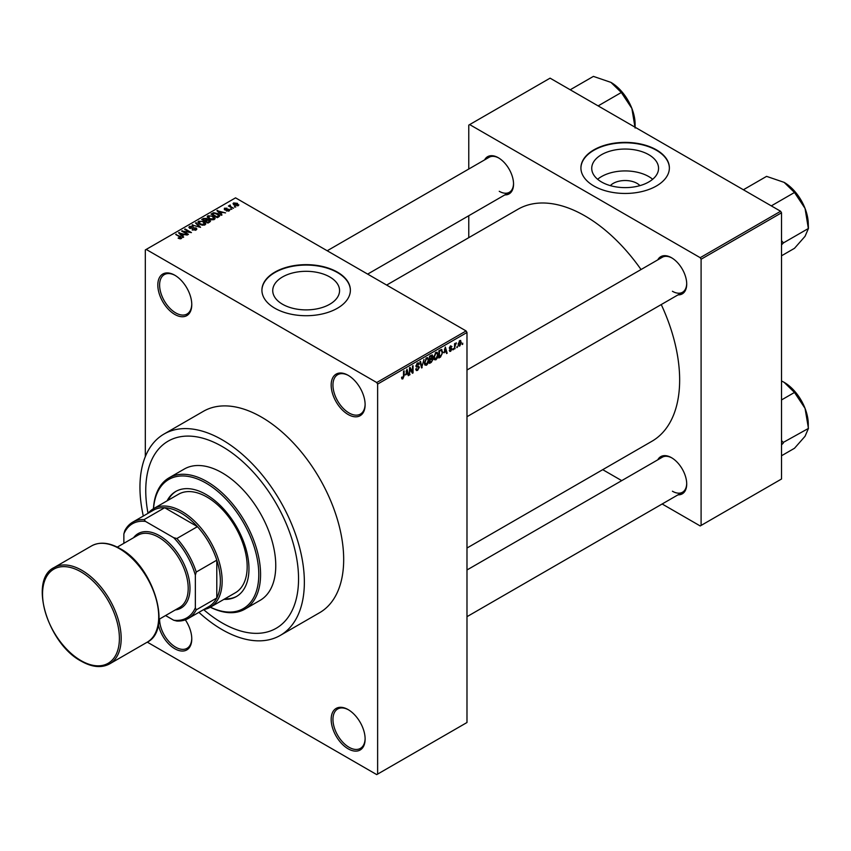 <?xml version="1.0" encoding="UTF-8"?>
<svg xmlns="http://www.w3.org/2000/svg" width="851" height="851" viewBox="0 0 851 851"><rect width="100%" height="100%" fill="white"/><g stroke="black" fill="none" stroke-linecap="round" stroke-linejoin="round"><path stroke-width="1.28" d="M348.144 414.511A24.009 13.861 60 0 1 331.167 385.109A24.009 13.861 60 0 1 348.144 375.312L348.144 375.312A24.009 13.861 60 0 1 365.122 404.714A24.009 13.861 60 0 1 348.144 414.511M348.602 375.578A22.743 13.137 -120 0 0 337.666 374.695A22.743 13.137 -120 0 0 334.177 392.928A22.743 13.137 -120 0 0 349.038 412.969A22.743 13.137 -120 0 0 360.409 414.097A22.743 13.137 -120 0 0 365.122 404.193M348.144 748.816A24.009 13.861 60 0 1 331.167 719.414A24.009 13.861 60 0 1 348.144 709.606L348.144 709.606A24.009 13.861 60 0 1 365.122 739.019A24.009 13.861 60 0 1 348.144 748.816M348.602 709.872A22.743 13.137 -120 0 0 337.666 709A22.743 13.137 -120 0 0 334.177 727.222A22.743 13.137 -120 0 0 349.038 747.274A22.743 13.137 -120 0 0 360.409 748.391A22.743 13.137 -120 0 0 365.122 738.487M185.337 619.847A24.009 13.861 60 0 1 191.773 638.931A24.009 13.861 60 0 1 174.795 648.739A24.009 13.861 60 0 1 158.35 624.528M159.605 618.985A22.743 13.137 -120 0 0 175.689 647.185A22.743 13.137 -120 0 0 187.06 648.313A22.743 13.137 -120 0 0 191.762 638.41M174.795 314.434A24.009 13.861 60 0 1 157.818 285.032A24.009 13.861 60 0 1 174.795 275.224L174.795 275.224A24.009 13.861 60 0 1 191.773 304.637A24.009 13.861 60 0 1 174.795 314.434M175.253 275.49A22.743 13.137 -120 0 0 164.317 274.618A22.743 13.137 -120 0 0 160.828 292.84A22.743 13.137 -120 0 0 175.689 312.891A22.743 13.137 -120 0 0 187.06 314.008A22.743 13.137 -120 0 0 191.762 304.105M610.358 185.635A16.786 9.691 180 0 1 637.016 183.359A16.786 9.691 180 0 1 639.941 185.635M648.77 154.691A33.412 19.286 0 0 0 612.358 150.51A33.412 19.286 0 0 0 591.732 168.338A33.412 19.286 0 0 0 601.519 181.976A33.412 19.286 0 0 0 637.931 186.156A33.412 19.286 0 0 0 658.557 168.338A33.412 19.286 0 0 0 648.77 154.691M652.664 179.274A33.412 19.286 0 0 0 648.77 176.572A33.412 19.286 0 0 0 597.625 179.274M656.419 149.861A44.231 25.53 0 0 0 608.22 144.33A44.231 25.53 0 0 0 580.914 167.924A44.231 25.53 0 0 0 593.87 185.975A44.231 25.53 0 0 0 642.069 191.518A44.231 25.53 0 0 0 669.375 167.924A44.231 25.53 0 0 0 656.419 149.861M669.375 168.126A44.231 25.53 0 0 0 656.419 150.276A44.231 25.53 0 0 0 608.391 144.702A44.231 25.53 0 0 0 580.925 168.126M282.521 304.243A33.412 19.286 180 0 1 272.735 290.595A33.412 19.286 180 0 1 293.361 272.777A33.412 19.286 180 0 1 329.773 276.958A33.412 19.286 180 0 1 339.56 290.595A33.412 19.286 180 0 1 318.934 308.424A33.412 19.286 180 0 1 282.521 304.243M337.421 272.129A44.231 25.53 0 0 0 289.223 266.597A44.231 25.53 0 0 0 261.917 290.191A44.231 25.53 0 0 0 274.873 308.243A44.231 25.53 0 0 0 323.072 313.774A44.231 25.53 0 0 0 350.378 290.191A44.231 25.53 0 0 0 337.421 272.129M350.378 290.393A44.231 25.53 0 0 0 337.421 272.543A44.231 25.53 0 0 0 289.383 266.969A44.231 25.53 0 0 0 261.917 290.393M657.78 259.863A21.488 12.403 60 0 1 671.524 257.736L671.524 257.736A21.488 12.403 60 0 1 686.714 284.053A21.488 12.403 60 0 1 678.002 294.882M671.971 258.013A20.222 11.669 -120 0 0 662.301 257.257L466.986 370.015M484.613 159.882A21.488 12.403 60 0 1 498.356 157.754L498.356 157.754A21.488 12.403 60 0 1 498.356 157.765A21.488 12.403 60 0 1 513.547 184.071A21.488 12.403 60 0 1 504.834 194.9M498.803 158.031A20.222 11.669 -120 0 0 489.134 157.275L327.209 250.758M657.78 459.827A21.488 12.403 60 0 1 671.524 457.7L671.524 457.7A21.488 12.403 60 0 1 686.714 484.006A21.488 12.403 60 0 1 678.002 494.846M671.971 457.966A20.222 11.669 -120 0 0 662.301 457.21L466.986 569.979M198.9 612.348A116.257 67.123 -120 0 0 222.154 629.644A116.257 67.123 -120 0 0 280.287 635.399A116.257 67.123 -120 0 0 298.105 542.247A116.257 67.123 -120 0 0 222.154 439.797A116.257 67.123 -120 0 0 164.03 434.042A116.257 67.123 -120 0 0 143.308 516.046M280.287 635.399L319.604 612.709A116.257 67.123 -120 0 0 337.421 519.546A116.257 67.123 -120 0 0 261.47 417.096A116.257 67.123 -120 0 0 203.346 411.341L164.03 434.042M466.986 548.033L651.909 441.275A133.947 77.335 -120 0 0 661.248 304.552M641.037 269.533A133.947 77.335 -120 0 0 584.935 215.899A133.947 77.335 -120 0 0 517.961 209.261L386.652 285.074M222.154 446.498A108.045 62.378 -120 0 0 168.136 441.148A108.045 62.378 -120 0 0 148.031 513.313A108.045 62.378 -120 0 1 168.136 441.148A108.045 62.378 -120 0 1 222.154 446.498A108.045 62.378 -120 0 1 292.733 541.715A108.045 62.378 -120 0 1 276.171 628.293A108.045 62.378 -120 0 0 292.733 541.715A108.045 62.378 -120 0 0 222.154 446.498M203.634 609.614A108.045 62.378 -120 0 0 222.154 622.943A108.045 62.378 -120 0 0 276.171 628.293L276.171 628.293A108.045 62.378 -120 0 1 222.154 622.943A108.045 62.378 -120 0 1 203.634 609.614M457.402 346.283L456.838 347.634L457.402 346.283M455.125 345.9L454.562 348.953L454.562 343.698L455.125 343.368L455.125 344.208L456.349 342.857L455.125 345.9L454.562 345.57M453.498 348.527L452.934 349.889L453.498 348.527M449.296 350.495L450.668 351.293L449.275 350.41L450.711 350.516L451.328 348.867L449.36 348.102L450.647 345.868L451.955 346.602L450.658 346.602L449.924 347.665L452.041 348.804L450.668 351.293L449.743 351.431M449.849 349.984L450.711 350.516M449.69 348.921L449.36 348.102L450.764 348.899M450.647 345.868L451.955 346.602L450.658 345.857M451.392 347.027L450.105 346.283M449.456 347.399L450.115 347.995M450.764 347.921L452.041 348.804L450.573 347.953M444.116 352.825L445.35 347.048L447.169 353.218L446.573 353.559L446.084 351.686L443.669 352.569M435.872 359.835L434.244 359.643L433.68 357.484L435.882 352.42L437.18 352.303L438.074 354.867L437.499 357.792L435.872 359.835L433.797 358.633M426.532 365.228L424.904 365.036L424.341 362.877L426.542 357.814L427.84 357.697L428.723 360.26L428.159 363.186L426.532 365.228L424.447 364.026M401.661 378.238L402.821 378.918L401.938 378.918L401.598 377.376L402.161 376.95L402.853 378.057L403.459 377.153L403.544 371.185L404.119 370.855L404.119 375.759L402.821 378.918L401.938 378.918M401.598 377.599L402.853 378.057M376.738 382.535L466.093 330.943L466.986 332.486L466.986 722.51L377.631 774.091L377.631 384.078L376.738 382.535L146.202 249.428L145.308 249.949L145.308 456.636M466.986 332.486L377.631 384.078M405.767 374.961L407.012 369.185L408.82 375.355L408.235 375.695L407.735 373.823L405.321 374.706M410.044 368.877L409.48 374.983L409.48 367.76L410.086 367.409L412.48 371.813L412.48 366.026L413.054 365.696L413.054 372.919L412.437 373.27L409.48 368.547M418.82 367.6L415.894 365.941L417.511 363.026L418.692 362.866L419.224 364.196L417.533 363.856L416.639 366.27L418.522 366.036L419.383 367.26L417.618 370.376L416.33 370.547L415.735 369.026L416.299 368.6L417.66 369.504L418.82 367.6L417.373 366.27M415.735 369.047L417.66 369.504M415.905 366.185L417.405 367.047L416.352 367.058M418.649 364.611L416.894 363.494M416.682 366.292L417.533 366.228M423.958 359.399L421.617 367.972L419.937 361.718L420.522 361.377L421.862 366.983L423.958 359.399M431.872 357.718L433.031 359.26L431.297 362.377L429.542 363.398L429.542 356.175L432.404 354.941L432.585 358.005M441.371 349.474L442.701 352.144L440.552 357.037L438.882 358.005L438.882 350.782L441.892 349.57M458.285 345.144L459.795 346.017L458.21 344.219L459.795 340.581L461.38 342.336L459.795 346.017L458.838 346.112M459.795 340.581L460.763 340.496M462.763 343.187L462.199 344.538L462.763 343.187M377.631 774.091L376.738 774.612L147.297 642.143M235.801 206.984L234.344 206.804L235.801 206.984M231.898 209.24L230.44 209.048L231.898 209.24M222.015 214.941L221.42 215.292L216.899 210.676L225.568 212.899L222.611 212.442L220.643 213.58L222.015 214.941M215.026 218.792L215.026 217.973L214.356 219.462L211.739 219.835L209.038 218.92L207.187 216.824L207.942 215.76L213.346 216.345L215.112 218.399M205.687 224.185L205.687 223.366L205.017 224.855L202.4 225.228L199.698 224.313L197.847 222.217L198.602 221.154L204.006 221.739L205.772 223.792M196.092 230.004L192.103 229.876L195.411 229.557L195.496 228.27L189.667 228.281L188.869 227.27L189.571 226.366L193.156 226.451L190.326 226.77L190.262 227.972L196.049 227.94L196.879 229.015L196.092 230.004M195.411 230.302L195.496 228.27M190.326 226.77L190.262 228.547M183.678 237.078L183.082 237.429L178.561 232.812L187.22 235.036L184.273 234.578L182.305 235.716L183.678 237.078M466.093 330.943L235.557 197.847L146.202 249.428M179.976 238.801L178.125 238.131L180.603 238.11L180.742 237.482L175.689 234.472L180.508 236.589L181.306 238.546L179.976 238.801M180.603 238.791L180.742 237.482M181.806 237.886L181.306 238.546M188.443 234.333L187.88 234.663L181.614 231.046L189.635 232.206L184.624 229.313L185.188 228.983L191.454 232.6L183.433 231.44L188.443 234.333M200.57 227.323L192.081 225.004L199.528 227.089L195.507 223.026L196.102 222.685L200.57 227.323M209.697 222.058L207.942 223.079L201.687 219.462L203.453 218.441L206.591 218.452L207.282 219.558L209.591 219.994L210.527 221.122L209.697 222.058M207.314 219.377L207.282 220.132M218.952 216.718L217.282 217.686L211.027 214.069L213.633 212.697L217.941 213.654L219.813 215.686L218.952 216.718M229.142 210.92L226.302 210.878L228.536 210.527L228.6 209.676L224.43 209.708L224.409 208.218L227.026 208.208L225.079 208.58L224.898 209.325L229.047 209.282L229.142 210.92L229.749 210.154M228.536 211.176L228.6 209.676M224.43 209.708L224.409 208.218L224.409 209.697M225.079 208.58L224.898 209.91M233.525 208.304L228.408 206.006L229.706 206.091L229.579 205.24L230.355 205.07L230.344 206.346L233.525 208.304M229.706 206.75L229.579 205.921M230.355 205.07L230.344 207.123M238.28 205.655L234.344 205.208L233.568 202.932L237.461 203.346L238.28 205.655L238.844 204.857M233.004 203.719L233.568 202.932L233.568 204.676M780.622 211.261L781.516 212.803L701.096 259.236L700.203 257.683L780.622 211.261L550.086 78.154L468.773 125.108L468.773 169.03M468.773 215.718L468.773 237.663M701.096 259.236L701.096 525.439L700.203 525.95L662.163 503.994M621.73 480.645L602.721 469.667M701.096 525.439L781.516 479.007L781.516 212.803M700.203 257.683L469.667 124.586M672.418 291.276A20.222 11.669 -120 0 0 682.523 292.276A20.222 11.669 -120 0 0 686.704 283.521M499.25 191.294A20.222 11.669 -120 0 0 509.355 192.294A20.222 11.669 -120 0 0 513.536 183.539M672.418 491.229A20.222 11.669 -120 0 0 682.523 492.229A20.222 11.669 -120 0 0 686.704 483.485M178.614 238.386L178.614 237.759M176.253 234.802L176.253 234.142M179.157 233.429L179.157 232.472M182.305 236.631L182.305 235.716M180.476 233.834L181.763 235.184L183.348 234.27L179.55 232.993L180.476 234.77M181.763 236.078L181.763 235.184M179.55 233.823L179.55 232.993M183.348 235.121L183.348 234.27M182.231 231.398L182.231 230.695M185.188 229.642L185.188 228.983M183.433 232.1L183.433 231.44M192.581 230.11L192.581 229.504M189.571 228.228L189.571 226.366M193.698 228.174L193.698 227.579M196.049 230.025L196.049 227.94M192.666 225.207L192.666 224.664M196.102 223.632L196.102 222.685M198.602 223.558L198.602 221.154M204.006 222.441L204.006 221.739M204.283 225.153L203.421 222.058L201.761 221.377L199.336 221.568L198.762 223.696M199.336 221.568L200.272 223.994L204.283 224.441L204.836 223.632L204.836 224.951M200.272 224.621L200.272 223.994M203.453 219.292L203.453 218.441M206.57 219.356L206.591 218.452M209.591 220.973L209.591 219.994M202.985 219.558L204.857 220.632L206.453 219.643L206.123 218.835L203.974 218.984L202.985 220.218M204.857 221.292L204.857 220.632M206.453 220.558L206.123 218.835M205.58 221.058L207.772 222.324L209.495 221.239L209.027 220.324L206.708 220.409L205.58 221.717M207.772 222.983L207.772 222.324M209.495 222.175L209.027 220.324M208.984 222.473L208.984 221.632M207.942 218.164L207.942 215.76M213.346 217.048L213.346 216.345M213.622 219.76L212.761 216.665L211.101 215.984L208.676 216.175L208.101 218.292M208.676 216.175L209.612 218.601L213.622 219.047L214.175 218.239L214.175 219.558M209.612 219.228L209.612 218.601M213.633 213.42L213.633 212.697M217.941 214.346L217.941 213.654M212.325 214.165L217.122 216.931L218.664 214.984L214.271 213.186L212.325 214.824M217.122 217.59L217.122 216.931M218.888 216.75L218.664 214.984M218.143 217.186L218.143 216.335M217.494 211.293L217.494 210.335M220.643 214.495L220.643 213.58M218.813 211.697L220.101 213.048L221.685 212.133L217.888 210.857L218.813 212.633M220.101 213.941L220.101 213.048M217.888 211.686L217.888 210.857M221.685 212.984L221.685 212.133M226.781 211.069L226.781 210.505M225.462 210.016L225.462 209.442M229.047 210.974L229.047 209.282M231.004 209.378L231.004 208.718M228.983 206.336L228.983 205.676M231.164 207.601L231.164 206.942M234.908 207.133L234.908 206.474M237.461 204.049L237.461 203.346M237.642 205.899L236.94 203.708L234.206 203.315L233.887 204.921M234.206 203.315L234.908 204.878L237.95 204.804L237.95 205.804M234.908 205.506L234.908 204.878M408.012 374.887L408.82 375.355M407.001 373.408L407.735 373.823M406.491 371.6L405.959 374.004L407.544 373.089L406.757 370.079L406.033 371.334M409.48 374.323L410.044 374.653M411.267 371.11L412.48 371.813M411.884 372.238L413.054 372.919M415.745 369.291L417.618 370.376M417.362 363.122L419.224 364.196M417.586 366.217L419.383 367.26M421.415 367.207L422.17 367.643M421.256 366.632L421.862 366.983M428.127 359.909L428.723 360.26M427.915 359.069L426.542 358.654L424.904 362.569L426.532 364.388L428.159 360.569L427.915 359.069L425.915 358.292M424.362 362.249L424.904 362.569M424.404 363.792L426.532 364.388M431.297 355.154L432.872 356.069M429.542 356.356L430.106 358.845L431.18 358.228L433.031 359.26M429.542 358.516L430.106 358.845M432.17 358.814L431.17 358.239L432.297 356.516L430.106 356.686M432.297 356.516L430.372 355.697M430.106 359.686L430.106 362.228L431.904 361.101L432.468 359.59L429.542 359.367M429.542 361.898L430.106 362.228M430.5 358.622L432.468 359.59M437.467 354.516L438.074 354.867M437.254 353.676L435.882 353.261L434.255 357.175L435.872 358.994L437.499 355.175L437.254 353.676L435.255 352.899M433.702 356.856L434.255 357.175M433.755 358.399L435.872 358.994M439.818 356.622L440.552 357.037M442.105 351.803L442.701 352.144M439.446 351.293L439.446 356.835L441.903 354.356L442.126 352.463L441.265 350.389L438.882 350.963M438.882 356.505L439.446 356.835M439.722 350.293L440.456 350.718M440.414 349.899L441.541 350.463L440.488 349.857M446.36 352.75L447.169 353.218M445.35 351.272L446.084 351.686M444.839 349.463L444.307 351.867L445.881 350.952L445.094 347.942L444.839 349.463L444.371 349.197M449.381 347.751L451.328 348.867M452.934 349.229L453.498 349.559M454.562 348.293L455.125 348.623M454.562 343.878L455.125 344.208M455.455 343.283L456.179 343.698M454.562 344.378L455.232 344.761M456.838 346.985L457.402 347.314M460.753 341.974L461.38 342.336M459.508 340.783L460.38 341.294L458.785 343.878L459.817 345.261L460.816 342.708L459.242 341.028M458.242 343.57L458.785 343.878M458.232 344.74L459.817 345.261M462.199 343.889L462.763 344.219M223.951 599.349A60.655 35.019 -120 0 0 236.397 596.54A60.655 35.019 -120 0 0 245.694 547.927A60.655 35.019 -120 0 0 206.07 494.484A60.655 35.019 -120 0 0 175.742 491.474A60.655 35.019 -120 0 0 167.083 500.856M224.845 598.827A60.655 35.019 -120 0 0 236.844 596.274M210.388 607.178A74.558 43.05 -120 0 0 258.747 571.925A74.558 43.05 -120 0 0 206.07 483.134A74.558 43.05 -120 0 0 153.531 508.675M153.457 508.717A75.824 43.773 60 0 1 169.051 477.826A75.824 43.773 60 0 1 206.963 481.581A75.824 43.773 60 0 1 256.491 548.395A75.824 43.773 60 0 1 244.875 609.156A75.824 43.773 60 0 1 210.325 607.21M244.875 609.156L260.066 600.38A75.824 43.773 -120 0 0 271.682 539.63A75.824 43.773 -120 0 0 222.154 472.816A75.824 43.773 -120 0 0 184.241 469.061L169.051 477.826M148.18 513.227A56.868 32.827 60 0 1 153.51 508.685L178.529 494.24A56.868 32.827 60 0 1 206.963 497.058A56.868 32.827 60 0 1 244.109 547.172A56.868 32.827 60 0 1 235.397 592.743L210.378 607.178A56.868 32.827 60 0 1 203.783 609.529M176.189 491.229A60.655 35.019 -120 0 0 167.977 500.335M771.304 205.878L794.494 192.486L805.046 208.41A34.189 19.743 -120 0 1 808.28 224.239L808.45 228.462L805.046 236.323L794.494 248.311L781.516 255.8M781.516 244.907L783.431 242.897L808.45 228.462M783.431 242.897L781.516 240.631M743.391 189.762L766.581 176.37L784.111 182.359A34.189 19.743 -120 0 1 805.046 208.41L808.28 228.025M784.111 182.359L794.494 192.486M783.26 243.141A39.242 22.658 -120 0 0 783.26 242.471M153.51 508.685A56.868 32.827 60 0 1 197.336 523.918A56.868 32.827 60 0 1 222.154 581.148A56.868 32.827 60 0 1 210.378 607.178M165.562 615.55L173.71 620.241A54.336 31.37 -120 0 0 195.347 607.752L196.241 609.869A55.602 32.104 60 0 1 188.294 618.464L208.846 606.603A55.602 32.104 -120 0 0 216.792 597.998A55.602 32.104 -120 0 0 220.366 581.148A55.602 32.104 -120 0 0 216.792 560.171A55.602 32.104 -120 0 0 197.432 526.641L164.668 507.728A55.602 32.104 -120 0 0 153.254 510.302L132.703 522.163A55.602 32.104 60 0 1 144.117 519.589L145.51 521.418A54.336 31.37 -120 0 0 123.863 533.917L123.863 543.321M196.241 609.869L216.792 597.998L216.792 560.171L196.241 572.042L195.347 575.191A54.336 31.37 -120 0 0 173.71 537.704L176.88 538.502L197.432 526.641A55.602 32.104 -120 0 0 164.668 507.728L144.117 519.589M123.863 533.917L124.757 530.769A55.602 32.104 60 0 1 132.703 522.163M188.294 618.464A55.602 32.104 60 0 1 176.88 621.049L173.71 620.241M195.347 607.752L195.347 575.191M173.71 537.704L145.51 521.418M176.88 538.502A55.602 32.104 60 0 1 196.241 572.042M117.289 547.119L137.862 535.236A41.699 24.073 60 0 1 158.711 537.3A41.699 24.073 60 0 1 185.954 574.042A41.699 24.073 60 0 1 179.561 607.465L158.988 619.347M133.586 537.704A42.965 24.807 60 0 1 159.605 535.747A42.965 24.807 60 0 1 188.879 578.34A42.965 24.807 60 0 1 175.285 609.933M781.516 444.871L783.26 443.105A39.242 22.658 -120 0 0 783.26 442.765A39.242 22.658 -120 0 0 783.26 442.435L781.516 440.584M781.516 455.764L794.494 448.275L805.046 436.286L808.45 428.415L783.26 442.435M781.516 399.938L794.494 392.449L805.046 408.363L808.45 428.415M781.516 380.971L784.111 382.322L794.494 392.449M808.28 427.989L808.28 424.192A34.189 19.743 -120 0 0 805.046 408.363A34.189 19.743 -120 0 0 784.111 382.322M598.125 105.896L621.326 92.504L631.878 108.428A34.189 19.743 -120 0 1 635.112 124.257L635.112 127.246M570.213 89.781L593.402 76.388L610.944 82.387A34.189 19.743 -120 0 1 631.878 108.428L635.112 128.044M610.944 82.387L621.326 92.504M180.508 237.28L180.508 236.589M192.39 228.547L192.39 227.962M205.921 220.866L205.921 220.015M212.622 213.995L212.622 213.154M226.366 209.92L226.366 209.208M403.544 375.429L404.119 375.759M420.979 365.59L421.639 365.973M430.574 361.962L431.297 362.377M81.866 570.319A55.602 32.104 60 0 1 118.193 619.315A55.602 32.104 60 0 1 109.662 663.865C101.567 668.205 92.089 667.312 81.239 661.174C47.752 643.76 28.402 579.829 54.07 567.564A55.602 32.104 60 0 1 81.866 570.319M80.973 660.599A54.336 31.37 -120 0 0 119.395 638.41A54.336 31.37 -120 0 0 80.973 571.861A54.336 31.37 -120 0 0 42.55 594.051A54.336 31.37 -120 0 0 80.973 660.599M91.6 545.895C99.695 541.555 109.173 542.459 120.023 548.587C153.51 565.989 172.87 629.931 147.191 642.197A55.602 32.104 -120 0 0 155.722 597.647A55.602 32.104 -120 0 0 119.395 548.65A55.602 32.104 -120 0 0 91.6 545.895L54.07 567.564M180.859 237.737L180.859 238.737M195.964 228.887L195.964 230.078M189.805 227.387L189.805 228.355M228.908 210.08L228.908 211.048M224.685 209.027L224.685 209.835M230.164 206.006L230.164 207.016M418.309 363.739L417.309 363.154M427.521 358.579L426.372 357.92M432.053 355.824L431.095 355.271M436.861 353.186L435.712 352.527M450.115 350.601L449.498 350.24M451.168 346.527L450.36 346.059M466.986 416.713L682.523 292.276M682.523 492.229L466.986 616.677M509.355 192.294L367.653 274.107M147.191 642.197L109.662 663.865"/></g></svg>
